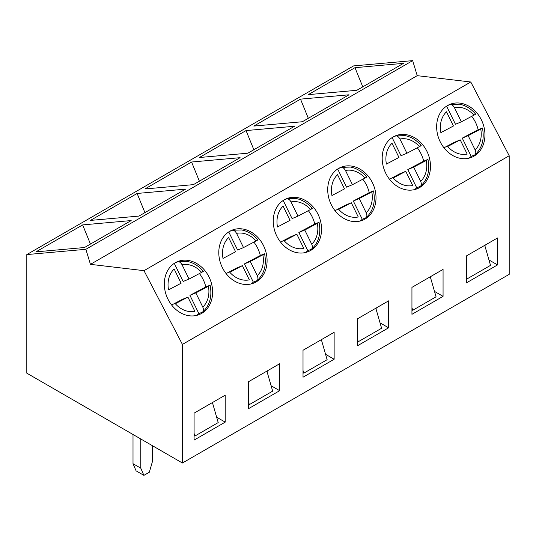 <?xml version="1.0" encoding="UTF-8"?>
<svg xmlns="http://www.w3.org/2000/svg" width="536" height="536" viewBox="0 0 536 536"><rect width="100%" height="100%" fill="white"/><g stroke="black" fill="none" stroke-linecap="round" stroke-linejoin="round"><path stroke-width="0.8" d="M411.943 287.37L411.943 314.324L443.064 296.354L443.064 269.4L411.943 287.37M303.014 350.263L303.014 377.217L334.136 359.247L334.136 332.293L303.014 350.263M194.086 413.149L194.086 440.103L225.207 422.133L225.207 395.179L194.086 413.149M182.414 463.01L509.2 274.345L509.2 155.748L470.776 81.995L417.222 75.67L412.66 60.635L353.586 65.908L26.8 254.58L26.8 373.17L182.414 463.01L182.414 344.42L509.2 155.748M248.55 381.706L248.55 408.66L279.671 390.69L279.671 363.736L248.55 381.706M357.478 318.813L357.478 345.767L388.6 327.798L388.6 300.85L357.478 318.813M466.407 255.927L466.407 282.881L497.529 264.911L497.529 237.957L466.407 255.927M349.023 94.792L302.338 121.746L253.823 126.081L300.508 99.126L349.023 94.792M240.095 157.685L193.409 184.639L144.894 188.974L191.58 162.019L240.095 157.685M131.166 220.571L84.48 247.525L35.966 251.86L82.651 224.906L131.166 220.571M182.414 344.42L143.99 270.667L90.437 264.342L85.867 249.3L26.8 254.58M85.867 249.3L412.66 60.635M185.63 189.128L138.945 216.082L90.43 220.417L137.116 193.463L185.63 189.128M294.559 126.241L247.873 153.189L199.359 157.524L246.044 130.576L294.559 126.241M403.487 63.349L356.808 90.303L308.287 94.638L354.973 67.683L403.487 63.349M426.562 150.603A28.609 23.296 -112.6 0 1 417.323 188.699A28.609 23.296 -112.6 0 1 384.828 171.232A28.609 23.296 -112.6 0 1 395.347 135.869A28.609 23.296 -112.6 0 1 426.562 150.603M317.634 213.495A28.609 23.296 -112.6 0 1 308.394 251.585A28.609 23.296 -112.6 0 1 275.899 234.118A28.609 23.296 -112.6 0 1 286.412 198.755A28.609 23.296 -112.6 0 1 317.634 213.495M208.705 276.382A28.609 23.296 -112.6 0 1 199.466 314.478A28.609 23.296 -112.6 0 1 166.971 297.011A28.609 23.296 -112.6 0 1 177.483 261.648A28.609 23.296 -112.6 0 1 208.705 276.382M143.99 270.667L470.776 81.995M263.169 244.939A28.609 23.296 -112.6 0 1 253.93 283.028A28.609 23.296 -112.6 0 1 221.435 265.568A28.609 23.296 -112.6 0 1 231.947 230.205A28.609 23.296 -112.6 0 1 263.169 244.939M372.098 182.046A28.609 23.296 -112.6 0 1 362.859 220.142A28.609 23.296 -112.6 0 1 330.364 202.675A28.609 23.296 -112.6 0 1 340.876 167.312A28.609 23.296 -112.6 0 1 372.098 182.046M481.027 119.16A28.609 23.296 -112.6 0 1 471.787 157.249A28.609 23.296 -112.6 0 1 439.292 139.789A28.609 23.296 -112.6 0 1 449.811 104.426A28.609 23.296 -112.6 0 1 481.027 119.16M212.759 402.368L212.759 403.715M267.223 370.925L267.223 372.272M321.687 339.482L321.687 340.829M376.151 308.033L376.151 309.386M430.616 276.589L430.616 277.936M485.08 245.146L485.08 246.493M90.437 264.342L417.222 75.67M82.651 224.906L90.463 244.074M225.207 422.133L216.645 417.196M137.116 193.463L144.928 212.631M279.671 390.69L271.115 385.746M191.58 162.019L199.392 181.181M334.136 359.247L325.58 354.303M246.044 130.576L253.856 149.738M388.6 327.798L380.044 322.86M300.508 99.126L308.321 118.295M443.064 296.354L434.508 291.416M354.973 67.683L362.785 86.852M497.529 264.911L488.973 259.967M212.424 402.563L218.206 422.582L194.863 436.063L194.086 435.614M194.086 433.363L194.863 436.063M266.888 371.12L272.67 391.139L249.327 404.613L248.55 404.164M248.55 401.92L249.327 404.613M321.352 339.67L327.134 359.696L303.791 373.17L303.014 372.721M303.014 370.477L303.791 373.17M375.816 308.227L381.599 328.246L358.256 341.727L357.478 341.278M357.478 339.033L358.256 341.727M430.281 276.784L436.063 296.803L412.72 310.284L411.943 309.835M411.943 307.584L412.72 310.284M484.745 245.341L490.527 265.36L467.184 278.834L466.407 278.385M466.407 276.14L467.184 278.834M175.017 262.888L177.952 261.689L187.111 261.401C193.295 262.566 198.702 265.89 203.325 271.35M199.412 273.554A28.609 23.296 -112.6 0 1 205.831 286.954L209.368 285.48C210.541 285.018 210.226 285.273 208.41 286.251L195.834 292.897L202.802 307.115C203.807 309.574 203.68 311.242 202.42 312.14L198.876 313.607L189.938 295.349L195.834 292.897M196.41 315.456A28.609 23.296 67.4 0 0 198.876 313.607M194.87 311.309L187.908 297.091L175.332 303.738A24.207 19.711 67.4 0 0 194.87 311.309M202.575 271.611C203.754 271.149 203.432 271.41 201.616 272.389L189.047 279.035L182.086 264.811C180.753 262.493 179.305 261.474 177.744 261.756M168.545 289.869L181.114 283.222L174.153 269.005A24.207 19.711 67.4 0 0 168.545 289.869M205.831 286.954L189.938 295.349M210.079 285.252L209.368 285.48M187.908 297.091L182.005 299.544L171.641 305.024M189.047 279.035L183.145 281.487L174.274 263.364M210.125 285.246C212.249 296.435 209.81 305.319 202.822 311.885L202.42 312.14M152.459 445.718L152.459 461.442L149.343 472.223L143.896 475.365L140.787 468.183L140.787 438.977M133.008 434.488L133.008 463.687L136.117 470.876L143.896 475.365M133.008 463.687L140.787 468.183M229.482 231.445L232.416 230.245L241.575 229.957C247.759 231.123 253.166 234.44 257.789 239.907M253.876 242.105A28.609 23.296 -112.6 0 1 260.295 255.505L263.833 254.037C265.005 253.575 264.69 253.83 262.875 254.808L250.299 261.454L257.267 275.671C258.272 278.124 258.144 279.799 256.885 280.69L253.34 282.164L244.403 263.906L250.299 261.454M250.875 284.006A28.609 23.296 67.4 0 0 253.34 282.164M249.334 279.866L242.373 265.648L229.797 272.295A24.207 19.711 67.4 0 0 249.334 279.866M257.039 240.168C258.218 239.706 257.896 239.967 256.081 240.939L243.512 247.585L236.55 233.368C235.217 231.05 233.77 230.031 232.209 230.312M223.01 258.426L235.579 251.779L228.617 237.562A24.207 19.711 67.4 0 0 223.01 258.426M260.295 255.505L244.403 263.906M264.543 253.809L263.833 254.037M242.373 265.648L236.47 268.101L226.105 273.581M243.512 247.585L237.615 250.044L228.738 231.921M264.59 253.796C266.714 264.992 264.275 273.869 257.287 280.435L256.885 280.69M283.946 200.002L286.881 198.802L296.04 198.514C302.224 199.68 307.63 202.997 312.254 208.464M308.341 210.661A28.609 23.296 -112.6 0 1 314.759 224.061L318.297 222.587C319.476 222.132 319.155 222.386 317.339 223.365L304.763 230.011L311.731 244.228C312.736 246.681 312.609 248.356 311.349 249.247L307.811 250.721L298.867 232.463L304.763 230.011M305.339 252.563A28.609 23.296 67.4 0 0 307.811 250.721M303.798 248.423L296.837 234.205L284.261 240.845A24.207 19.711 67.4 0 0 303.798 248.423M311.503 208.725C312.682 208.263 312.361 208.517 310.545 209.496L297.976 216.142L291.015 201.925C289.681 199.606 288.234 198.588 286.673 198.869M277.474 226.983L290.043 220.336L283.082 206.119A24.207 19.711 67.4 0 0 277.474 226.983M314.759 224.061L298.867 232.463M319.007 222.366L318.297 222.587M296.837 234.205L290.934 236.657L280.569 242.138M297.976 216.142L292.08 218.594L283.202 200.471M311.744 248.985L311.349 249.247M338.41 168.559L341.345 167.359L350.504 167.065C356.688 168.237 362.095 171.554 366.718 177.021M362.805 179.218A28.609 23.296 -112.6 0 1 369.224 192.618L372.761 191.144C373.94 190.682 373.619 190.943 371.803 191.922L359.227 198.561L366.195 212.785C367.2 215.238 367.073 216.913 365.813 217.804L362.276 219.278L353.331 201.02L359.227 198.561M359.803 221.12A28.609 23.296 67.4 0 0 362.276 219.278M358.262 216.973L351.301 202.755L338.725 209.402A24.207 19.711 67.4 0 0 358.262 216.973M365.967 177.275C367.147 176.82 366.825 177.074 365.009 178.053L352.44 184.699L345.479 170.482C344.146 168.163 342.698 167.145 341.137 167.42M331.938 195.54L344.507 188.893L337.546 174.669A24.207 19.711 67.4 0 0 331.938 195.54M369.224 192.618L353.331 201.02M373.471 190.923L372.761 191.144M351.301 202.755L345.398 205.214L335.034 210.688M352.44 184.699L346.544 187.151L337.667 169.028M373.518 190.91C375.642 202.106 373.203 210.983 366.215 217.549L365.813 217.804M392.881 137.109L395.809 135.91L404.968 135.621C411.159 136.787 416.559 140.11 421.182 145.571M417.269 147.775A28.609 23.296 -112.6 0 1 423.688 161.175L427.226 159.701C428.405 159.239 428.083 159.494 426.267 160.472L413.698 167.118L420.66 181.335C421.665 183.794 421.537 185.463 420.278 186.361L416.74 187.828L407.796 169.57L413.698 167.118M414.268 189.677A28.609 23.296 67.4 0 0 416.74 187.828M412.727 185.53L405.765 171.312L393.19 177.959A24.207 19.711 67.4 0 0 412.727 185.53M420.432 145.832C421.611 145.37 421.289 145.631 419.474 146.609L406.904 153.249L399.943 139.032C398.61 136.714 397.163 135.695 395.602 135.976M386.402 164.09L398.972 157.443L392.01 143.226A24.207 19.711 67.4 0 0 386.402 164.09M423.688 161.175L407.796 169.57M427.936 159.473L427.226 159.701M405.765 171.312L399.863 173.765L389.498 179.245M406.904 153.249L401.008 155.708L392.131 137.584M420.673 186.093L420.278 186.361M447.346 105.666L450.274 104.466L459.432 104.178C465.623 105.344 471.023 108.661 475.646 114.128M471.734 116.325A28.609 23.296 -112.6 0 1 478.152 129.725L481.69 128.258C482.869 127.796 482.547 128.05 480.732 129.029L468.163 135.675L475.124 149.892C476.129 152.345 476.002 154.02 474.742 154.911L471.204 156.385L462.26 138.127L468.163 135.675M468.732 158.227A28.609 23.296 67.4 0 0 471.204 156.385M467.191 154.087L460.23 139.869L447.654 146.516A24.207 19.711 67.4 0 0 467.191 154.087M474.896 114.389C476.075 113.927 475.754 114.188 473.938 115.16L461.369 121.806L454.407 107.589C453.074 105.27 451.627 104.252 450.066 104.533M440.867 132.647L453.436 126L446.475 111.783A24.207 19.711 67.4 0 0 440.867 132.647M478.152 129.725L462.26 138.127M482.4 128.03L481.69 128.258M460.23 139.869L454.327 142.321L443.962 147.802M461.369 121.806L455.473 124.265L446.595 106.141M475.137 154.649L474.742 154.911M202.802 307.115A24.207 19.711 67.4 0 0 208.41 286.251M201.616 272.389A24.207 19.711 67.4 0 0 182.086 264.811M257.267 275.671A24.207 19.711 67.4 0 0 262.875 254.808M256.081 240.939A24.207 19.711 67.4 0 0 236.55 233.368M311.731 244.228A24.207 19.711 67.4 0 0 317.339 223.365M310.545 209.496A24.207 19.711 67.4 0 0 291.015 201.925M366.195 212.785A24.207 19.711 67.4 0 0 371.803 191.922M365.009 178.053A24.207 19.711 67.4 0 0 345.479 170.482M420.66 181.335A24.207 19.711 67.4 0 0 426.267 160.472M419.474 146.609A24.207 19.711 67.4 0 0 399.943 139.032M475.124 149.892A24.207 19.711 67.4 0 0 480.732 129.029M473.938 115.16A24.207 19.711 67.4 0 0 454.407 107.589M311.751 248.992C318.739 242.426 321.178 233.549 319.054 222.353M420.68 186.106C427.674 179.54 430.107 170.656 427.983 159.467M475.144 154.656C482.139 148.09 484.571 139.213 482.447 128.017"/></g></svg>
